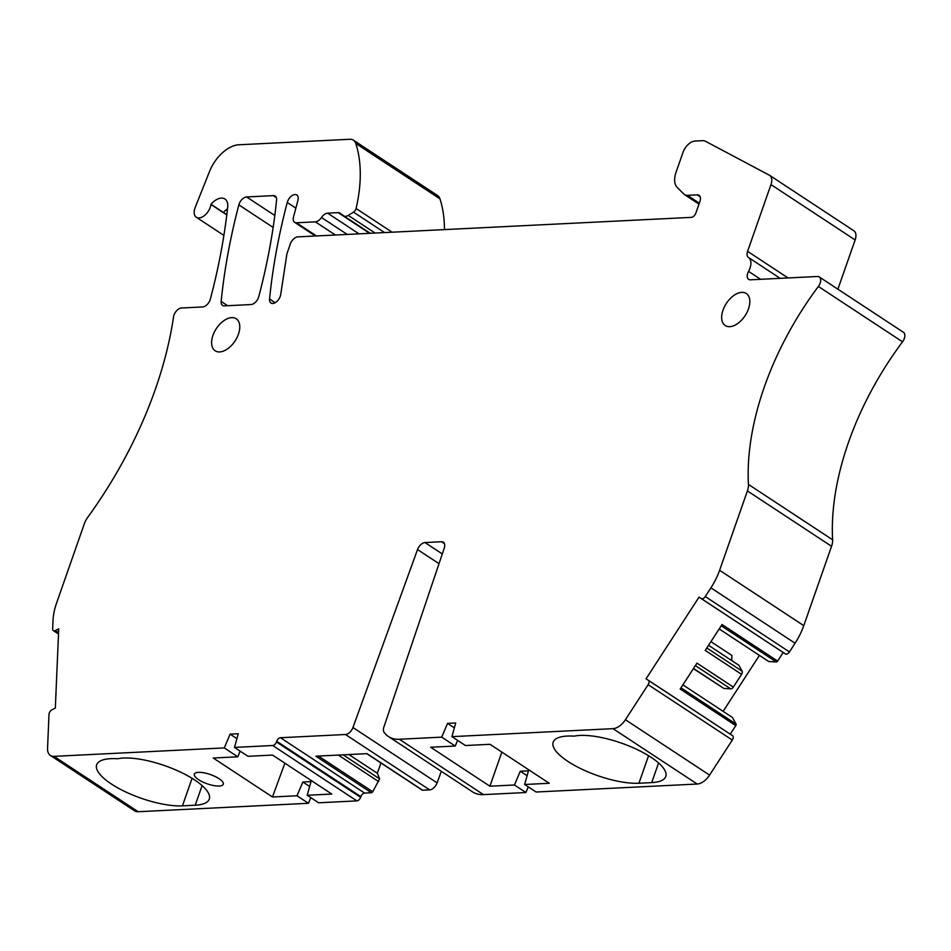 <?xml version="1.0" encoding="UTF-8"?>
<svg xmlns="http://www.w3.org/2000/svg" width="951" height="951" viewBox="0 0 951 951"><rect width="100%" height="100%" fill="white"/><g stroke="black" fill="none" stroke-linecap="round" stroke-linejoin="round"><path stroke-width="1.43" d="M693.41 668.66L723.901 688.453L730.713 688.857A3.067 1.795 -56.7 0 0 733.352 687.074L741.602 674.342A3.067 1.795 -56.7 0 0 742.137 671.228L738.915 665.296L708.543 645.313M731.711 660.565L731.925 655.465L710.92 641.64M723.901 688.453L693.529 668.47M730.237 734.148L735.777 725.613L680.191 689.035L696.976 663.144L733.352 687.074M735.777 725.613A1.533 0.892 -56.7 0 0 736.05 724.056L680.975 687.823M682.889 684.875L732.484 717.506L736.05 724.056M759.385 655.417L723.117 711.348M741.602 674.342L705.238 650.413L722.023 624.522L777.609 661.088L783.172 652.505L785.455 653.943A3.828 2.247 -56.7 0 0 789.437 651.922L795.072 643.221A50.985 29.814 -56.7 0 0 803.773 625.639L719.61 570.279A50.985 29.814 -56.7 0 1 710.92 587.849L705.273 596.55A3.828 2.247 -56.7 0 1 701.291 598.571L785.455 653.943M719.158 628.944L768.765 661.539L776.289 661.979A1.533 0.892 -56.7 0 0 777.609 661.088M768.765 661.539L719.17 628.92M527.092 775.707L520.28 771.237L528.447 770.833L524.655 784.492L536.091 792.017L697.178 784.028A15.335 8.963 -56.7 0 0 709.565 775.101L732.306 740.044A3.828 2.247 -56.7 0 0 732.508 735.646A3.828 2.247 -56.7 0 0 732.484 735.634L646.05 678.824L699.021 597.133L701.291 598.571M442.31 553.946L425.002 542.557L441.502 541.737A7.667 4.482 -56.7 0 1 443.309 542.189A7.667 4.482 -56.7 0 1 444.236 548.228L383.907 727.004A7.667 4.482 -56.7 0 0 384.121 732.341A45.993 26.901 -56.7 0 0 388.436 736.526L472.599 791.898A45.993 26.901 -56.7 0 0 483.465 794.62L525.891 792.516L528.28 786.869M421.994 789.829A1.533 0.892 -56.7 0 0 422.22 790.126A1.533 0.892 -56.7 0 0 422.589 790.222L429.65 789.865A7.667 4.482 -56.7 0 0 437.115 782.875L441.312 771.309M380.935 762.964L377.333 773.258L379.627 778.869L372.733 791.755A1.533 0.892 -56.7 0 1 371.425 792.754L315.839 756.188L367.003 753.644L422.589 790.222M236.918 738.63L230.106 734.148L238.261 733.744L234.481 747.415L247.985 756.295L272.557 755.082L331.78 794.049L307.209 795.262L318.644 802.787L356.875 800.885A3.828 2.247 -56.7 0 0 360.631 797.33L360.869 796.653A3.828 2.247 -56.7 0 1 364.625 793.086L371.425 792.754M227.515 208.768A15.335 8.963 -56.7 0 0 223.461 212.477L211.003 204.275A15.335 8.963 -56.7 0 1 224.935 199.021A15.335 8.963 -56.7 0 1 227.693 207.104A536.637 313.83 -56.7 0 1 210.385 299.03A7.667 4.482 -56.7 0 1 202.634 306.947L181.475 307.993A7.667 4.482 -56.7 0 0 173.522 316.909A306.65 179.335 -56.7 0 1 162.526 366.884A306.65 179.335 -56.7 0 1 87.718 517.356A15.335 8.963 -56.7 0 0 84.342 523.763L56.513 603.231A50.985 29.814 -56.7 0 0 53.018 620.444L52.662 628.873A3.828 2.247 -56.7 0 0 53.363 630.644A3.828 2.247 -56.7 0 0 55.336 630.561L58.724 628.849L55.693 699.758L55.336 708.079L51.948 709.803A3.828 2.247 -56.7 0 0 49 714.344L47.55 748.354A15.335 8.963 -56.7 0 0 50.391 755.451L134.543 810.811A15.335 8.963 -56.7 0 0 138.168 811.726L308.445 803.286L310.834 797.639M444.438 229.607A145.658 85.186 -56.7 0 0 444.426 228.359A145.658 85.186 -56.7 0 0 444.307 223.913A145.658 85.186 -56.7 0 0 439.956 198.842A15.335 8.963 -56.7 0 0 437.579 195.549L353.415 140.189A15.335 8.963 123.3 0 1 355.793 143.47A145.658 85.186 123.3 0 1 360.144 168.541A145.658 85.186 123.3 0 1 360.274 172.987A145.658 85.186 123.3 0 1 356.09 208.507A3.828 2.247 123.3 0 1 353.522 212.144L348.221 215.39A7.667 4.482 -56.7 0 1 343.739 215.853A7.667 4.482 -56.7 0 1 343.62 215.77L340.101 213.167A7.667 4.482 123.3 0 0 339.983 213.083A7.667 4.482 123.3 0 0 338.164 212.632L327.596 213.155L359.026 233.839M837.89 289.187L855.139 239.949A11.495 6.728 -56.7 0 0 853.808 230.724A11.495 6.728 -56.7 0 0 853.487 230.534M803.773 625.639L831.554 546.29A15.335 8.963 -56.7 0 0 832.612 539.799A229.987 134.495 -56.7 0 1 871.033 391.325A229.987 134.495 -56.7 0 1 902.535 341.825A7.667 4.482 -56.7 0 0 903.45 332.315L819.287 276.943A7.667 4.482 -56.7 0 0 817.48 276.491L750.446 279.808A7.667 4.482 -56.7 0 1 748.639 279.356A7.667 4.482 -56.7 0 1 748.556 271.392A13.421 7.846 -56.7 0 0 748.461 257.483A7.667 4.482 -56.7 0 1 747.593 251.349L770.976 184.589A11.495 6.728 -56.7 0 0 769.644 175.353A11.495 6.728 -56.7 0 0 769.323 175.174L705.309 141.188A12.268 7.168 -56.7 0 0 702.741 140.665L695.003 141.045A12.268 7.168 -56.7 0 0 682.996 152.422L676.018 172.369A19.935 11.662 -56.7 0 0 677.243 187.478L683.84 194.063A12.268 7.168 -56.7 0 0 684.506 194.61A12.268 7.168 -56.7 0 0 687.407 195.335L697.214 194.848A7.667 4.482 123.3 0 1 699.021 195.3A7.667 4.482 123.3 0 1 699.912 201.446L695.835 213.107A4.6 2.687 123.3 0 1 691.329 217.375L297.829 236.87A7.667 4.482 -56.7 0 0 290.328 243.979L287.261 252.74A7.667 4.482 -56.7 0 0 286.81 254.511L280.7 294.596A7.667 4.482 -56.7 0 1 276.682 301.633A7.667 4.482 -56.7 0 1 270.94 303.012A7.667 4.482 -56.7 0 1 269.549 299.054A536.637 313.83 -56.7 0 1 287.238 202.468A7.667 4.482 -56.7 0 1 294.965 194.551A7.667 4.482 -56.7 0 0 294.965 194.551A7.667 4.482 -56.7 0 1 296.807 195.003A7.667 4.482 -56.7 0 1 297.925 200.376L293.514 216.959A7.667 4.482 -56.7 0 0 294.644 222.332A7.667 4.482 -56.7 0 0 296.462 222.784L315.363 221.845A7.667 4.482 -56.7 0 0 321.486 217.506A7.667 4.482 123.3 0 1 327.596 213.155M525.891 792.516L514.455 784.991L520.28 771.237M204.857 782.911A15.335 4.886 -160.7 0 0 223.295 784.254A15.335 4.886 -160.7 0 0 212.798 775.469A15.335 4.886 -160.7 0 0 194.361 774.114A15.335 4.886 -160.7 0 0 204.857 782.911M454.364 727.86L447.552 723.378L455.707 722.974L451.927 736.645L465.431 745.525L490.003 744.312L549.226 783.279L524.655 784.492M501.843 752.098L489.896 786.215L430.672 747.248L455.232 746.036L457.621 740.389M651.708 782.614L638.929 783.244A52.899 16.868 -160.7 0 1 581.513 769.002A52.899 16.868 -160.7 0 1 553.173 742.172A52.899 16.868 -160.7 0 1 556.014 738.832A52.899 16.868 -160.7 0 1 574.214 736.145A52.899 16.868 -160.7 0 1 597.466 736.787A52.899 16.868 -160.7 0 1 665.771 776.503A52.899 16.868 -160.7 0 1 651.708 782.614L658.579 762.964M489.896 786.215L514.455 784.991M307.209 795.262L311.001 781.603L302.834 782.007L309.646 786.477M308.445 803.286L297.009 795.773L302.834 782.007M343.085 754.832L379.627 778.869M338.318 755.07L378.664 781.615M284.884 763.189L272.45 796.986L213.226 758.018L237.786 756.806L240.175 751.159M297.009 795.773L272.45 796.986M182.437 805.854L195.217 805.224A52.899 16.868 -160.7 0 0 209.279 799.125A52.899 16.868 -160.7 0 0 140.974 759.397A52.899 16.868 -160.7 0 0 117.722 758.755A52.899 16.868 -160.7 0 0 99.522 761.442A52.899 16.868 -160.7 0 0 96.681 764.782A52.899 16.868 -160.7 0 0 125.033 791.612A52.899 16.868 -160.7 0 0 182.437 805.854L192.078 778.322M348.886 754.547L377.333 773.258M237.786 756.806L224.281 747.914L230.106 734.148M50.391 755.451A15.335 8.963 -56.7 0 0 54.005 756.354L224.281 747.914M234.481 747.415L272.723 745.513A3.828 2.247 -56.7 0 0 276.468 741.958L276.705 741.281A3.828 2.247 -56.7 0 1 280.462 737.726L345.486 734.505A7.667 4.482 -56.7 0 0 352.952 727.515L417.537 549.547A7.667 4.482 -56.7 0 1 425.002 542.557M224.365 305.865L251.028 304.546A7.667 4.482 -56.7 0 0 258.767 296.641A536.637 313.83 -56.7 0 0 276.575 200.055A7.667 4.482 -56.7 0 0 275.184 196.072A7.667 4.482 -56.7 0 0 273.377 195.621L246.606 196.952A7.667 4.482 -56.7 0 0 238.856 204.869A536.637 313.83 -56.7 0 0 221.167 301.455A7.667 4.482 -56.7 0 0 222.546 305.414A7.667 4.482 -56.7 0 0 224.365 305.865M748.496 308.885A19.163 11.21 -56.7 0 0 746.273 293.502A19.163 11.21 -56.7 0 0 722.998 310.145A19.163 11.21 -56.7 0 0 725.209 325.527A19.163 11.21 -56.7 0 0 748.496 308.885M451.927 736.645L613.015 728.656A15.335 8.963 -56.7 0 0 625.413 719.729L648.142 684.672A3.828 2.247 -56.7 0 0 648.344 680.274A3.828 2.247 -56.7 0 0 648.332 680.262L732.484 735.634M455.232 746.036L441.728 737.144L447.552 723.378M388.436 736.526A45.993 26.901 -56.7 0 0 399.313 739.248L441.728 737.144M212.953 335.406A19.163 11.21 -56.7 0 0 215.164 350.788A19.163 11.21 -56.7 0 0 238.451 334.146A19.163 11.21 -56.7 0 0 236.228 318.763A19.163 11.21 -56.7 0 0 212.953 335.406M699.021 597.133L783.172 652.505M831.554 546.29L747.403 490.918L719.61 570.279M747.403 490.918A15.335 8.963 -56.7 0 0 748.449 484.428A229.987 134.495 -56.7 0 1 786.869 335.953A229.987 134.495 -56.7 0 1 818.371 286.453A7.667 4.482 -56.7 0 0 819.287 276.943M223.889 235.408L196.298 217.256A11.495 6.728 -56.7 0 1 195.228 207.354L209.553 171.406A30.67 17.938 -56.7 0 1 238.879 144.778L349.79 139.274A15.335 8.963 123.3 0 1 353.415 140.189M196.298 217.256A11.495 6.728 -56.7 0 0 204.976 215.128A11.495 6.728 -56.7 0 0 210.967 204.477A7.667 4.482 -56.7 0 1 211.003 204.275M742.137 671.228L706.807 647.988M730.713 688.857L695.383 665.605M776.289 661.979L721.227 625.758M227.289 210.73L226.041 209.909M226.825 214.688L223.461 212.477M648.57 755.712L638.929 783.244M318.454 756.057L372.733 791.755M202.088 785.585L195.217 805.224M138.168 811.726L54.005 756.354M356.875 800.885L272.723 745.513M276.313 197.558L273.377 195.621M274.803 215.497L246.606 196.952M273.139 227.432L238.856 204.869M227.634 305.711L221.167 301.455M732.306 740.044L648.142 684.672M709.565 775.101L625.413 719.729M697.178 784.028L613.015 728.656M483.465 794.62L399.313 739.248M444.438 543.675L441.502 541.737M439.017 563.681L417.537 549.547M437.115 782.875L352.952 727.515M429.65 789.865L345.486 734.505M364.625 793.086L280.462 737.726M360.869 796.653L276.705 741.281M360.631 797.33L276.468 741.958M789.437 651.922L705.273 596.55M795.072 643.221L710.92 587.849M832.612 539.799L748.449 484.428M902.535 341.825L818.371 286.453M760.586 279.309L748.556 271.392M780.165 278.334L748.461 257.483M788.034 277.954L747.593 251.349M855.139 239.949L770.976 184.589M699.306 203.169L687.407 195.335M700.162 196.786L697.214 194.848M275.124 302.727L269.549 299.054M295.868 208.15L287.238 202.468M316.457 235.943L296.462 222.784M335.37 235.004L315.363 221.845M347.198 234.421L321.486 217.506M369.594 233.316L338.164 212.632M343.739 215.853L370.224 233.28L343.858 215.936M375.063 233.043L348.221 215.39M384.561 232.567L353.522 212.144M356.09 208.507L392.097 232.199M355.793 143.47L439.956 198.842M226.79 214.89L210.967 204.477M55.336 630.561L58.558 632.677M422.22 790.126L366.789 753.656M853.808 230.724L769.644 175.353M698.973 204.132L684.506 194.61M315.411 235.991L294.644 222.332M58.498 634.02L53.363 630.644"/></g></svg>

